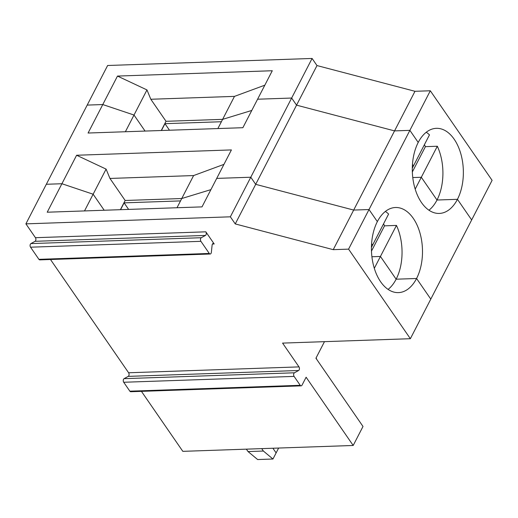 <?xml version="1.0" encoding="UTF-8"?>
<svg xmlns="http://www.w3.org/2000/svg" width="518" height="518" viewBox="0 0 518 518"><rect width="100%" height="100%" fill="white"/><g stroke="black" fill="none" stroke-linecap="round" stroke-linejoin="round"><path stroke-width="0.78" d="M412.309 168.136L413.461 165.896L412.464 164.452L413.461 165.896L429.48 134.868A42.58 25.505 88 0 0 426.262 132.252M414.983 91.297L430.316 90.773L492.1 180.342L471.665 219.93L457.446 199.32A42.58 25.505 88 0 0 460.631 153.14A42.58 25.505 88 0 0 436.363 128.328A42.58 25.505 88 0 0 418.214 142.444L409.88 130.361L394.548 130.892L414.983 91.297L316.99 65.566L312.089 58.456L107.634 65.495L46.335 184.266L61.914 183.735L47.216 212.212L202.014 206.876L216.712 178.399L250.783 177.227L230.355 216.815L235.256 223.925L255.691 184.337L353.677 210.068L369.01 209.544L377.35 221.626A42.58 25.505 88 0 0 374.158 267.8A42.58 25.505 88 0 0 398.426 292.618A42.58 25.505 88 0 0 416.576 278.496L430.795 299.113L410.366 338.707L282.582 343.104L298.99 366.893A2.13 1.276 -92 0 1 298.614 370.5L294.464 372.792A2.13 1.276 88 0 0 294.088 376.398L300.233 385.308A2.13 1.276 88 0 0 301.126 385.852A2.13 1.276 88 0 0 302.033 385.146L306.119 377.227L353.192 445.474L363.001 426.469L315.928 358.223L324.475 341.66M415.183 189.141L421.309 177.273L436.998 200.019A42.58 25.505 88 0 0 437.328 146.238L421.309 177.273L412.781 177.564L421.309 177.273L436.998 200.019L457.446 199.32A42.58 25.505 88 0 1 439.296 213.435A42.58 25.505 88 0 1 415.028 188.623A42.58 25.505 88 0 1 418.214 142.444L409.88 130.361L430.316 90.773M424.417 144.671A42.58 25.505 88 0 1 425.401 146.652L437.328 146.238M117.482 76.075L102.778 104.552L134.007 115.035L146.97 89.925L117.482 76.075L272.28 70.739L257.582 99.216L291.653 98.044L296.555 105.154L316.99 65.566M312.089 58.456L291.653 98.044L257.582 99.216L242.877 127.7L88.079 133.029L102.778 104.552L87.205 105.089L102.778 104.552L134.007 115.035L145.066 131.067L134.007 115.035L125.382 131.747M425.401 146.652L412.347 171.944M217.864 128.561L222.623 119.347L251.78 110.451L222.623 119.347L234.473 96.38L150.822 99.262L166.019 121.303L222.617 119.354M169.483 130.225L164.964 123.672L161.441 130.504M84.518 210.923L93.136 194.218L104.196 210.25L93.136 194.218L106.099 169.108L76.612 155.251L231.41 149.922L216.712 178.399L250.783 177.227L255.691 184.337L296.555 105.154L291.653 98.044L250.783 177.227L255.691 184.337L353.677 210.068L394.548 130.892L296.555 105.154L394.548 130.892L409.88 130.361L369.01 209.544L377.35 221.626A42.58 25.505 88 0 1 395.499 207.504A42.58 25.505 88 0 1 419.768 232.323A42.58 25.505 88 0 1 416.576 278.496L430.795 299.113L471.665 219.93L457.446 199.32L436.998 200.019A42.58 25.505 88 0 1 428.949 210.217M164.964 123.672L221.393 121.73M161.266 130.51L166.019 121.303M234.473 96.38L264.821 85.185M316.116 357.867L316.763 359.434M146.97 89.925L150.822 99.262M278.632 448.044L276.12 452.913L272.902 448.238L276.12 452.913L272.967 459.019L263.371 451.036L261.707 448.627M388.086 289.4A42.58 25.505 88 0 0 396.134 279.202L416.576 278.496L396.134 279.202L380.439 256.455L371.911 256.747L380.439 256.455L374.313 268.318M371.438 247.319L372.597 245.079L371.594 243.635L372.597 245.079L388.61 214.044A42.58 25.505 88 0 0 385.398 211.428M177.001 207.737L181.753 198.524L210.917 189.627L181.753 198.524L193.609 175.563L223.951 164.368M212.451 244.023L214.193 243.965L205.821 231.824L35.444 237.697L25.9 223.86L46.335 184.266L61.914 183.735L93.136 194.218L61.914 183.735L76.612 155.251M396.134 279.202A42.58 25.505 88 0 0 396.458 225.421L380.439 256.455L396.134 279.202M128.619 209.408L124.1 202.855L120.571 209.686M124.1 202.855L180.523 200.906M181.753 198.53L125.155 200.485L120.403 209.686M193.609 175.563L109.952 178.445L125.155 200.485M371.477 251.12L384.531 225.835A42.58 25.505 88 0 0 383.553 223.854M384.531 225.835L396.458 225.421M106.099 169.108L109.952 178.445M141.44 391.355L182.815 451.346L353.192 445.474M348.575 249.132L333.242 249.663L353.677 210.068L369.01 209.544L348.575 249.132L410.366 338.707M201.295 237.723L205.445 235.431L35.069 241.304L30.918 243.589A2.13 1.276 88 0 0 30.543 247.196L200.919 241.33A2.13 1.276 88 0 1 201.295 237.723L30.918 243.589M298.99 366.893L128.613 372.766L50.492 259.512M333.242 249.663L235.256 223.925M25.9 223.86L230.355 216.815M246.374 449.158L248.038 451.566L257.634 459.544L272.967 459.019M248.038 451.566L263.371 451.036M128.613 372.766A2.13 1.276 -92 0 1 128.237 376.372L124.087 378.658A2.13 1.276 88 0 0 123.711 382.265L129.856 391.181A2.13 1.276 88 0 0 130.75 391.725L301.126 385.852M205.821 231.824A2.13 1.276 -92 0 1 205.445 235.431M209.291 253.464A2.13 1.276 88 0 0 210.179 254.008L39.802 259.881A2.13 1.276 88 0 1 38.915 259.337L209.291 253.464L200.919 241.33M210.179 254.008A2.13 1.276 88 0 0 211.363 252.318L212.115 245.105A2.13 1.276 88 0 1 213.299 243.421A2.13 1.276 88 0 1 214.193 243.965M38.915 259.337L30.543 247.196M35.444 237.697A2.13 1.276 -92 0 1 35.069 241.304M124.087 378.658L294.464 372.792M298.614 370.5L128.237 376.372M123.711 382.265L294.088 376.398M129.856 391.181L300.233 385.308"/></g></svg>
